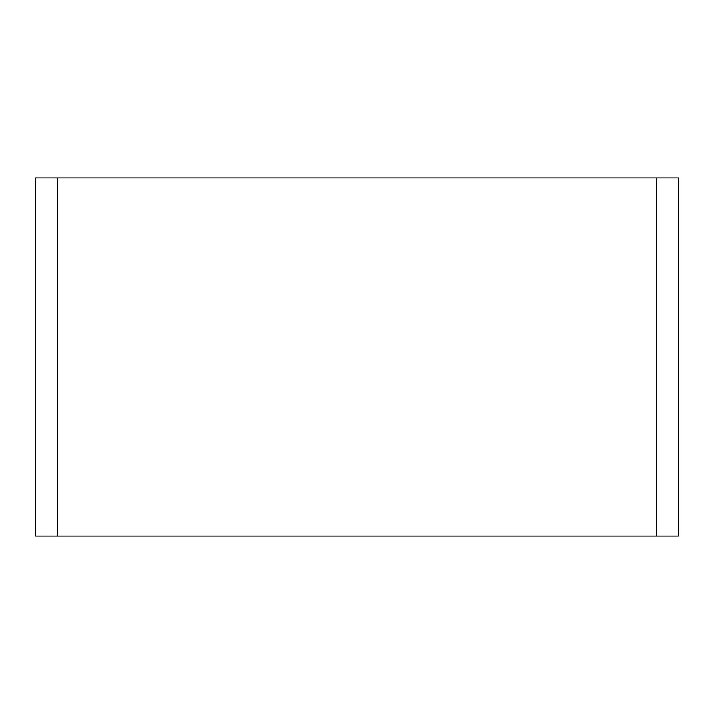 <?xml version="1.0" encoding="UTF-8"?>
<svg xmlns="http://www.w3.org/2000/svg" width="714" height="714" viewBox="0 0 714 714"><rect width="100%" height="100%" fill="white"/><g stroke="black" fill="none" stroke-linecap="round" stroke-linejoin="round"><path stroke-width="1.07" d="M57.182 178L678.3 178L678.3 536L35.7 536L35.7 178L57.182 178L57.182 536M656.818 536L656.818 178"/></g></svg>
